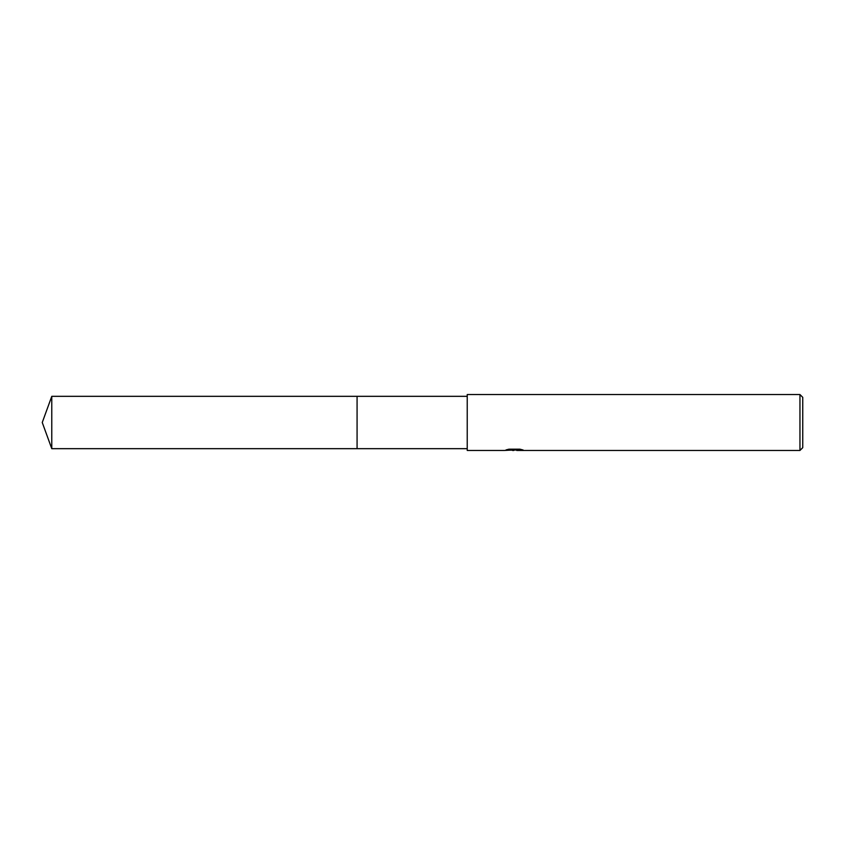 <?xml version="1.0" encoding="UTF-8"?>
<svg xmlns="http://www.w3.org/2000/svg" width="845" height="845" viewBox="0 0 845 845"><rect width="100%" height="100%" fill="white"/><g stroke="black" fill="none" stroke-linecap="round" stroke-linejoin="round"><path stroke-width="1.27" d="M467.232 448.674L357.076 448.674L357.076 396.326L467.232 396.326M357.076 448.674L357.076 396.326L357.076 448.674L51.777 448.674L51.777 396.326L357.076 396.326M516.686 450.015L510.581 450.184M513.834 450.459L512.514 450.459M799.951 450.459L799.951 394.541L802.75 397.34L802.75 447.66L799.951 450.459L516.791 450.459M508.172 449.36L514.954 449.36L514.954 449.931L504.317 450.459L467.232 450.459L467.232 394.541L799.951 394.541M516.686 449.899L506.018 449.931L508.922 449.191L519.95 449.191L523.15 450.015L516.802 450.459M516.686 450.438L516.686 449.878L520.71 449.36M51.777 396.326L42.25 422.5L51.777 448.674"/></g></svg>
